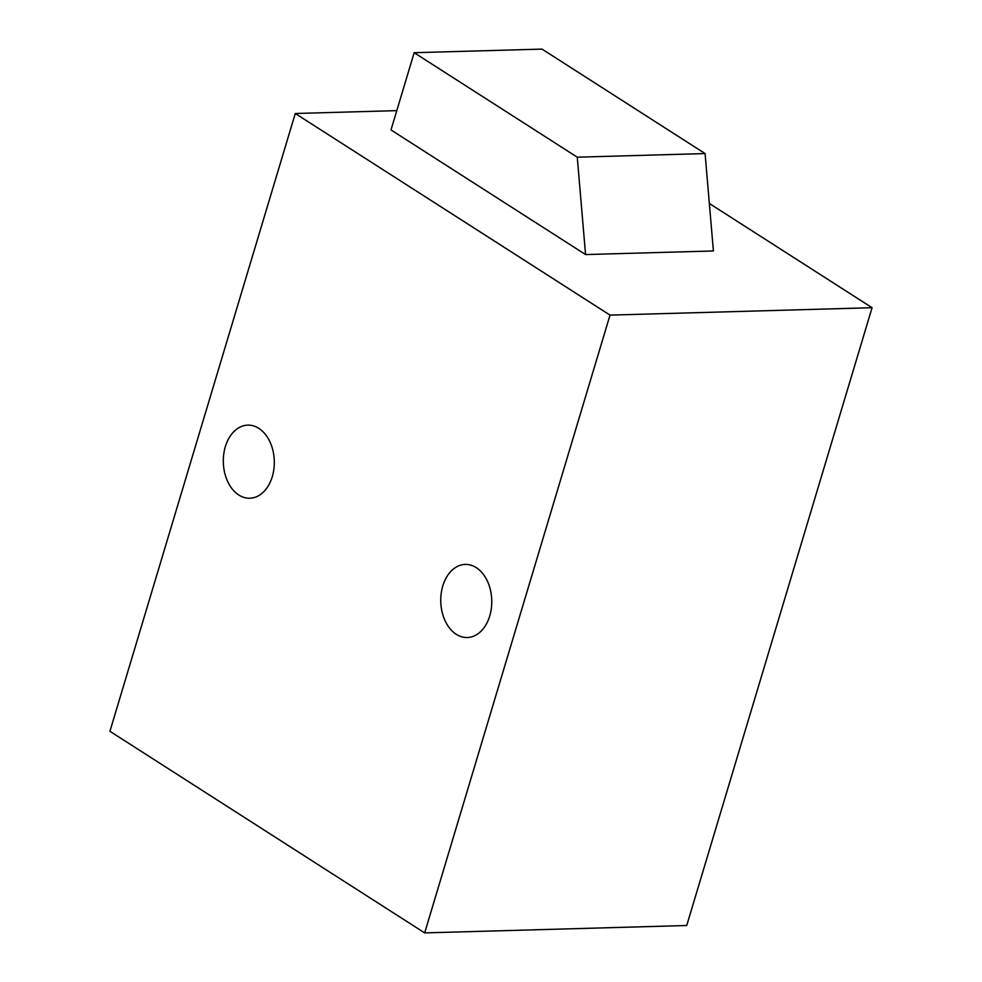 <?xml version="1.0" encoding="UTF-8"?>
<svg xmlns="http://www.w3.org/2000/svg" width="982" height="982" viewBox="0 0 982 982"><rect width="100%" height="100%" fill="white"/><g stroke="black" fill="none" stroke-linecap="round" stroke-linejoin="round"><path stroke-width="1.47" d="M225.344 446.65A36.567 25.495 88.4 0 1 247.771 425.132A36.567 25.495 88.4 0 1 272.272 476.712A36.567 25.495 88.4 0 1 249.833 498.23A36.567 25.495 88.4 0 1 225.344 446.65M442.796 585.947A36.567 25.495 88.4 0 1 465.235 564.417A36.567 25.495 88.4 0 1 489.723 616.009A36.567 25.495 88.4 0 1 467.297 637.527A36.567 25.495 88.4 0 1 442.796 585.947M396.789 110.635L295.275 113.495L610.018 315.112L872.077 307.71L709.348 203.483M577.256 157.181L705.088 153.573L713.398 250.962L585.567 254.559L390.996 129.931L414.171 52.709L577.256 157.181L585.567 254.559M872.077 307.71L686.725 925.51L424.666 932.9L109.923 731.283L295.275 113.495M610.018 315.112L424.666 932.9M705.088 153.573L542.003 49.1L414.171 52.709"/></g></svg>
